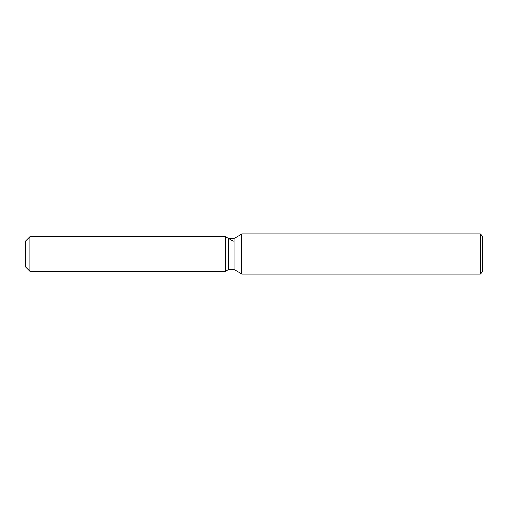<?xml version="1.0" encoding="UTF-8"?>
<svg xmlns="http://www.w3.org/2000/svg" width="508" height="508" viewBox="0 0 508 508"><rect width="100%" height="100%" fill="white"/><g stroke="black" fill="none" stroke-linecap="round" stroke-linejoin="round"><path stroke-width="0.76" d="M228.435 238.366L228.435 269.634L225.425 271.374L29.972 271.374L25.4 266.802L25.4 241.198L29.972 236.626L225.425 236.626L228.435 238.366L234.15 238.366L241.713 233.998L480.314 233.998L482.6 236.284L482.6 271.716L480.314 274.002L241.713 274.002L234.15 269.634L228.435 269.634L225.425 271.374L225.425 236.626L233.343 241.198M234.15 269.634L234.15 238.366M241.713 274.002L241.713 233.998M480.314 274.002L480.314 233.998M225.425 271.374L225.425 236.626M29.972 271.374L29.972 236.626M25.4 266.802L25.4 241.198"/></g></svg>
